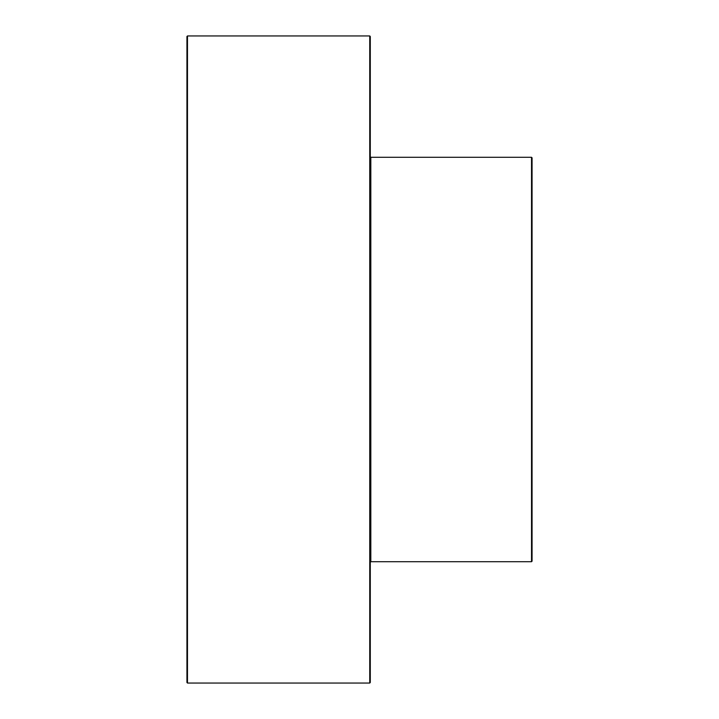 <?xml version="1.0" encoding="UTF-8"?>
<svg xmlns="http://www.w3.org/2000/svg" width="719" height="719" viewBox="0 0 719 719"><rect width="100%" height="100%" fill="white"/><g stroke="black" fill="none" stroke-linecap="round" stroke-linejoin="round"><path stroke-width="1.08" d="M187.479 35.95L186.94 36.489L186.94 682.511L187.479 683.05L187.479 35.95L369.746 35.95L369.746 683.05L370.285 682.511L370.285 36.489L369.746 35.95M531.521 561.719L532.06 561.179L532.06 157.821L531.521 157.281L531.521 561.719L370.824 561.719L370.824 157.281L370.285 156.742M370.824 561.719L370.285 562.258M531.521 157.281L370.824 157.281M187.479 683.05L369.746 683.05"/></g></svg>
